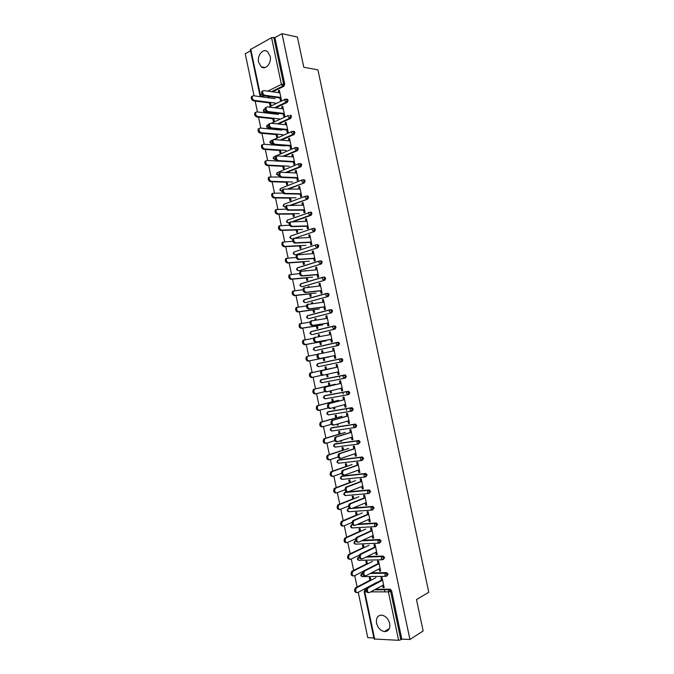 <?xml version="1.0" encoding="UTF-8"?>
<svg xmlns="http://www.w3.org/2000/svg" width="674" height="674" viewBox="0 0 674 674"><rect width="100%" height="100%" fill="white"/><g stroke="black" fill="none" stroke-linecap="round" stroke-linejoin="round"><path stroke-width="1.01" d="M258.631 62.278L261.285 66.852C265.607 70.475 271.849 63.061 270.148 56.178L267.561 51.654C263.163 47.921 256.92 55.445 258.631 62.278M376.555 623.172C377.878 627.915 380.498 630.721 384.399 631.589C388.553 631.496 390.313 628.817 389.673 623.551C388.359 618.858 385.789 616.061 381.947 615.16C377.71 615.194 375.907 617.864 376.555 623.172M250.551 50.836L245.226 53.735L254.064 95.826M255.168 101.092L257.451 111.96M258.546 117.2L260.838 128.111M261.933 133.317L264.233 144.278M265.312 149.451L267.629 160.463M268.707 165.602L271.024 176.672M272.102 181.778L274.428 192.89M275.498 197.962L277.84 209.125M278.893 214.172L281.252 225.386M282.305 230.39L284.664 241.654M285.709 246.633L288.084 257.948M289.121 262.894L291.505 274.251M292.533 279.171L294.934 290.578M295.953 295.465L298.363 306.923M299.382 311.776L301.792 323.284M302.803 328.103L305.229 339.662M306.232 344.448L308.675 356.057M309.669 360.809L312.113 372.461M313.107 377.213L315.558 388.856M316.561 393.65L318.996 405.268M320.015 410.104L322.45 421.697M323.469 426.575L325.896 438.142M326.932 443.062L329.35 454.613M330.395 459.575L332.813 471.092M333.866 476.097L336.275 487.597M337.337 492.643L339.738 504.11M340.808 509.207L343.209 520.648M344.288 525.787L346.689 537.203M347.776 542.385L350.16 553.775M351.264 559.007L353.648 570.373M354.751 575.638L357.127 586.978M358.248 592.294L367.768 637.688L373.876 637.941M259.886 95.261L250.298 49.615L271.555 37.702L274.916 37.559L281.993 33.7L297.403 37.045L303.806 67.299L317.926 69.843L428.774 592.303L416.49 599.565L423.137 630.965L409.944 639.474L401.814 639.129L391.619 590.795L390.617 591.351L400.828 639.761L401.814 639.129M339.73 377.642L339.393 376.041M343.184 394.012L342.839 392.378M346.638 410.407L346.284 408.73M400.828 639.761L398.604 640.3L374.095 639.003L364.162 591.688M384.879 591.873L384.433 589.758M281.993 33.7L409.944 639.474M381.594 580.659L380.936 577.525L382.032 577.508L384.146 587.568L383.051 587.568L384.037 587.029M370.927 580.28L370.371 577.643L369.301 577.66L369.849 580.297M382.605 585.428L383.051 587.568M266.971 112.002L264.992 112.263M286.745 99.204L288.135 100.241L287.318 102.33L275.59 107.907M274.916 37.559L284.74 84.157L283.931 86.264L272.641 91.824M264.486 95.843L261.647 96.517M365.67 589.615L366.252 589.236M375.62 589.219L390.187 589.211L391.619 590.795M283.131 113.333L283.788 116.467L284.773 116.012L282.718 106.265L281.74 106.728L282.162 108.716M273.745 118.304L274.284 120.865L273.324 121.312L272.785 118.75M271.479 112.55L271.706 113.611M272.785 113.737L272.566 112.676M272.439 143.478L271.681 143.815L272.743 143.891L271.993 143.832M294.1 134.514L292.979 134.404L293.805 132.34L293.224 131.388L294.353 131.497L294.934 132.449L294.1 134.514L281.302 140.158M289.896 145.424L290.536 148.482L291.53 148.061L289.475 138.296L288.48 138.726L288.919 140.79M280.418 150.032L280.957 152.594L279.988 153.015L279.449 150.454M300.166 163.689L301.126 163.748L301.741 164.734L300.907 166.756L286.686 172.552M296.67 177.582L297.301 180.573L298.296 180.185L296.231 170.396L295.237 170.8L295.692 172.94M287.107 181.828L287.646 184.39L286.669 184.777L286.13 182.216M306.864 196.041L307.908 196.058L308.566 197.086L307.723 199.083L291.53 205.132M303.46 209.808L304.075 212.74L305.078 212.369L303.014 202.562L302.011 202.933L302.483 205.157M293.813 213.683L294.353 216.253L293.367 216.615L292.828 214.046M292.929 238.832L292.272 238.908M313.899 228.351L315.407 229.505L314.556 231.468L295.406 237.989M310.267 242.101L310.866 244.965L311.877 244.628L309.804 234.805L308.793 235.142L309.282 237.442M300.528 245.614L301.067 248.184L300.073 248.512L299.534 245.943M320.74 260.804L322.256 261.992L321.397 263.922L299.071 270.712M317.083 274.47L317.673 277.258L318.692 276.955L316.62 267.106L315.601 267.418L316.098 269.794M307.26 277.612L307.799 280.19L306.796 280.485L306.257 277.907M305.794 270.645L304.808 270.721M326.814 293.409L328.331 293.409L329.123 294.555L328.263 296.45L305.895 302.575M323.916 306.906L324.489 309.627L325.517 309.358L323.436 299.483L322.416 299.762L322.93 302.222M314 309.678L314.547 312.256L313.536 312.517L312.997 309.947M312.702 303.502L312.492 302.483L311.481 302.761L311.666 303.637M333.554 326.064L335.163 325.997L336.014 327.185L335.138 329.055L312.728 334.489M330.766 339.41L331.322 342.063L332.358 341.828L330.277 331.928L329.241 332.181L329.78 334.717M320.765 341.811L321.304 344.389L320.285 344.625L319.746 342.047M319.628 336.444L319.24 334.599L318.229 334.843L318.6 336.612M342.004 358.652L340.934 358.871L341.844 360.11L340.96 361.946L339.629 360.573L339.923 359.006L317.488 363.817L316.645 365.477L318.507 366.69L317.176 365.359L317.858 363.606L341.364 358.576L342.906 359.891L342.021 361.719L318.507 366.69L342.021 361.719M337.632 371.981L338.171 374.567L339.216 374.356L337.126 364.449L336.09 364.668L336.638 367.279L322.003 370.641C321.068 372.975 321.599 374.466 323.596 375.098L322.551 375.308C320.546 374.677 320.015 373.194 320.959 370.86L321.54 370.523M327.581 374.213L328.078 376.589L327.058 376.8L328.07 376.564M331.844 368.223L310.899 372.941C309.947 375.258 310.478 376.724 312.483 377.347L311.455 377.558C309.45 376.935 308.919 375.469 309.872 373.152L326.553 369.352L326.014 366.782L324.994 366.993L325.534 369.571M326.561 374.441L327.058 376.8M325.567 395.478L348.264 391.308L349.823 392.664L348.93 394.459L348.011 394.694M344.507 404.627L345.037 407.147L346.091 406.97L343.993 397.028L342.948 397.222L343.513 399.909M334.54 407.298L334.868 408.865L333.832 409.042L334.843 408.764M333.344 401.62L332.796 399.033L331.768 399.21L332.316 401.805M333.529 407.576L333.832 409.042M332.189 427.645L355.181 424.115L356.748 425.505L355.847 427.274L355.072 427.51M351.398 437.342L351.912 439.793L352.974 439.642L350.876 429.683L349.823 429.844L350.404 432.615M341.516 440.459L341.667 441.209L340.631 441.352L341.634 441.032M340.143 433.946L339.595 431.352L338.559 431.503L339.106 434.098M340.513 440.779L340.631 441.352M338.845 459.887L362.115 456.989L363.69 458.421L362.14 460.376M358.307 470.123L358.812 472.508L359.874 472.39L357.776 462.415L356.706 462.541L357.313 465.389M346.958 466.349L346.411 463.737L345.366 463.864L345.914 466.467M345.509 492.205L346.453 491.986M348.18 491.826L369.066 489.931L370.649 491.405L369.217 493.309M365.232 502.981L365.712 505.289L366.791 505.205L364.685 495.213L363.615 495.306L364.23 498.238M353.783 498.811L353.235 496.199L352.182 496.291L352.738 498.903M358.231 524.027L376.362 522.982L377.625 524.465L376.294 526.31M372.166 535.906L372.638 538.147L373.725 538.096L371.61 528.079L370.531 528.138L371.163 531.154M360.632 531.348L360.076 528.728L359.023 528.787L359.571 531.407M367.22 556.522L383.262 556.058L384.618 557.592L383.38 559.378M379.117 568.907L379.58 571.08L380.667 571.055L378.552 561.012L377.465 561.046L378.114 564.138M367.49 563.953L366.934 561.324L365.872 561.349L366.42 563.978M371.475 572.849L386.724 572.63L388.114 574.189L386.927 575.933M364.061 547.642L363.505 545.013L362.444 545.055L362.991 547.684M375.637 552.394L376.109 554.601L377.196 554.567L375.081 544.533L373.994 544.584L374.634 547.642M362.823 540.245L379.807 539.512L381.122 541.02L379.841 542.84M357.203 515.071L356.656 512.451L355.602 512.526L356.15 515.147M368.695 519.435L369.175 521.71L370.253 521.642L368.147 511.633L367.069 511.709L367.692 514.683M353.387 507.884L372.907 506.469L374.137 507.926L372.756 509.805M350.37 482.576L349.823 479.964L348.77 480.065L349.326 482.677M361.769 486.544L362.258 488.894L363.328 488.793L361.23 478.801L360.16 478.911L360.767 481.809M342.173 476.038L365.594 473.451L367.17 474.9L365.679 476.838M345.004 457.073L344.035 457.528L345.029 457.191M343.546 450.139L342.999 447.536L341.962 447.671L342.51 450.274M354.853 453.72L355.358 456.138L356.42 456.012L354.322 446.045L353.26 446.18L353.858 448.994M335.517 443.753L358.652 440.543L360.219 441.95L358.602 443.939M338.019 423.87L338.264 425.024L337.227 425.184L338.238 424.89M336.739 417.779L336.191 415.184L335.163 415.353L335.711 417.939M337.017 424.165L337.227 425.184M347.952 420.972L348.475 423.457L349.528 423.297L347.43 413.347L346.377 413.524L346.958 416.254M328.878 411.544L351.727 407.703L353.286 409.076L352.392 410.854L351.542 411.098M331.052 390.752L331.473 392.723L330.445 392.908L331.456 392.656M329.948 385.486L329.401 382.899L328.381 383.093L328.92 385.68M330.041 390.996L330.445 392.908M341.061 388.291L341.6 390.844L342.653 390.659L340.564 380.726L339.511 380.936L340.075 383.59M344.414 378.325L345.307 376.513L344.363 375.25L343.395 375.384L343.083 376.985L344.414 378.325L321.886 382.739L320.554 381.425L321.237 379.656L344.81 374.938L346.36 376.269L345.476 378.08L344.481 378.316M324.143 357.902L324.691 360.48L323.672 360.7L323.124 358.121M323.099 352.932L322.627 350.682L321.608 350.91L322.079 353.134M334.253 350.783L318.49 354.052C317.58 356.361 318.12 357.843 320.108 358.492L334.194 355.704L334.751 358.307L335.787 358.079L333.697 348.18L332.661 348.416L333.209 350.986M336.933 342.417L338.575 342.316L339.46 343.529L338.575 345.374L316.157 350.472M317.378 325.736L317.926 328.314L316.915 328.567L316.367 325.989M316.165 319.965L315.862 318.532L314.859 318.794L315.137 320.116M327.337 323.149L327.909 325.837L328.937 325.584L326.856 315.702L325.828 315.963L326.351 318.457M330.184 309.728L331.743 309.695L332.568 310.866L331.692 312.744L309.307 318.524M310.63 293.637L311.169 296.215L310.166 296.493L309.627 293.923M309.248 287.065L309.113 286.45L308.203 287.175M320.495 290.679L321.077 293.434L322.105 293.148L320.024 283.291L319.004 283.586L319.51 286.003M324.169 277.056L325.694 278.269L324.826 280.182L302.483 286.635M303.89 261.605L304.429 264.183L303.435 264.486L302.896 261.916M313.671 258.277L314.269 261.108L315.28 260.787L313.208 250.947L312.197 251.276L312.685 253.609M317.319 244.569L318.827 245.74L317.976 247.687L295.667 254.797M297.167 229.64L297.706 232.21L296.72 232.555L296.181 229.986M306.855 225.95L307.47 228.84L308.481 228.494L306.409 218.671L305.406 219.033L305.878 221.291M311.135 215.267L310.032 215.276L310.874 213.296L310.478 212.15L311.312 212.243L311.986 213.287L311.135 215.267L293.628 221.519M290.46 197.752L291 200.313L290.014 200.684L289.475 198.122M300.065 193.682L300.688 196.648L301.691 196.269L299.627 186.471L298.624 186.858L299.079 189.04M303.519 179.857L304.522 179.891L305.154 180.902L304.311 182.907L289.197 188.813M283.762 165.922L284.302 168.483L283.324 168.888L282.794 166.326M293.283 161.49L293.915 164.523L294.909 164.111L292.853 154.338L291.859 154.759L292.305 156.857M275.826 159.763L275.363 159.645M296.804 147.547L297.739 147.614L298.329 148.583L297.504 150.622L284.049 156.334M277.081 134.16L277.621 136.721L276.652 137.151L276.113 134.589M274.891 128.785L275.043 129.484M276.121 129.585L275.969 128.886M286.509 129.374L287.166 132.466L288.152 132.028L286.096 122.272L285.11 122.719L285.54 124.741M269.785 128.001L268.345 128.026M290.098 115.296L290.974 115.406L291.53 116.332L290.705 118.413L278.48 124.016M270.417 102.465L270.956 105.026L269.996 105.489L269.457 102.928M268.067 96.331L268.37 97.755M269.457 97.898L269.153 96.483M279.761 97.317L280.426 100.477L281.403 100.005L279.348 90.274L278.37 90.754L278.783 92.7M379.58 571.08L380.566 570.566M376.109 554.601L377.095 554.112M372.638 538.147L373.632 537.684M369.175 521.71L370.178 521.272M365.712 505.289L366.723 504.877M362.258 488.894L363.269 488.498M358.812 472.508L359.823 472.137M355.358 456.138L356.377 455.793M351.912 439.793L352.94 439.465M348.475 423.457L349.503 423.154M345.037 407.147L346.065 406.86M341.6 390.844L342.636 390.591M338.171 374.567L339.216 374.331M332.661 348.416L333.706 348.214M321.608 350.91L322.635 350.716M329.241 332.181L330.294 332.004M318.229 334.843L319.257 334.666M325.828 315.963L326.882 315.811M314.859 318.794L315.887 318.642M322.416 299.762L323.469 299.635M311.481 302.761L312.517 302.626M319.004 283.586L320.066 283.476M308.111 286.745L309.155 286.635M315.601 267.418L316.662 267.334M312.197 251.276L313.267 251.208M308.793 235.142L309.872 235.108M305.406 219.033L306.485 219.016M302.011 202.933L303.098 202.941M298.624 186.858L299.711 186.883M295.237 170.8L296.333 170.851M291.859 154.759L292.954 154.826M288.48 138.726L289.584 138.827M285.11 122.719L286.214 122.837M281.74 106.728L282.844 106.863M278.37 90.754L279.483 90.914M368.223 592.631C366.075 592.193 365.679 590.609 367.027 587.888L368.122 587.888C366.782 590.609 367.178 592.193 369.327 592.631L383.582 584.897M367.204 587.77L381.484 580.146M368.307 587.77L382.579 580.137M356.571 592.606C354.414 592.176 354.019 590.609 355.383 587.922L356.462 587.913C355.097 590.609 355.493 592.176 357.65 592.606L376.918 582.328M375.932 577.652L356.639 587.804M370.818 579.783L355.56 587.804M364.685 575.798C362.553 575.352 362.14 573.776 363.454 571.089L364.55 571.072C363.244 573.759 363.648 575.335 365.788 575.79L380.111 568.393M363.665 570.954L378.013 563.666M364.76 570.929L379.108 563.641M361.154 558.99C359.031 558.527 358.61 556.96 359.891 554.306L360.986 554.272C359.705 556.926 360.127 558.493 362.25 558.965L376.631 551.913M360.135 554.146L374.55 547.204M361.23 554.112L375.629 547.162M357.624 542.199C355.51 541.719 355.08 540.169 356.327 537.54L357.414 537.49C356.175 540.118 356.605 541.677 358.711 542.157L373.16 535.442M356.605 537.363L371.079 530.758M357.7 537.313L372.166 530.699M354.103 525.434C351.997 524.936 351.558 523.386 352.772 520.791L353.858 520.724C352.645 523.319 353.083 524.869 355.19 525.366L369.697 518.997M353.083 520.598L367.616 514.329M354.17 520.53L368.695 514.254M350.581 508.676C348.492 508.171 348.037 506.629 349.216 504.059L350.303 503.975C349.115 506.545 349.57 508.086 351.659 508.592L366.235 502.568M349.562 503.849L364.162 497.918M350.649 503.764L365.232 497.825M353.075 575.958C350.935 575.512 350.531 573.953 351.853 571.291L352.932 571.274C351.601 573.936 352.013 575.495 354.153 575.941L363.985 570.945M372.52 561.434L353.142 571.139M367.389 563.498L352.064 571.156M349.587 559.327C347.455 558.864 347.034 557.322 348.332 554.685L349.402 554.651C348.113 557.288 348.525 558.83 350.657 559.294L359.326 555.115M369.108 545.241L349.646 554.491M363.968 547.221L348.576 554.534M376.547 523.049L375.224 523.42M346.099 542.713C343.984 542.233 343.555 540.7 344.81 538.096L345.88 538.046C344.625 540.649 345.046 542.191 347.169 542.663L355.636 538.787M365.704 529.065L346.158 537.869M360.548 530.969L345.096 537.919M342.619 526.116C340.513 525.627 340.075 524.094 341.297 521.524L342.367 521.457C341.137 524.035 341.575 525.56 343.681 526.049L352.03 522.434M362.3 512.906L342.678 521.263M357.136 514.725L341.617 521.331M339.14 509.536C337.042 509.039 336.596 507.514 337.792 504.969L338.853 504.885C337.657 507.429 338.104 508.954 340.202 509.46L348.475 506.073M358.905 496.755L339.199 504.674M353.724 498.507L338.137 504.759M347.059 491.944C344.987 491.422 344.524 489.888 345.669 487.353L346.748 487.251C345.602 489.787 346.065 491.321 348.138 491.843L362.772 486.148M346.048 487.117L360.708 481.522M347.127 487.016L361.778 481.421M335.669 492.98C333.579 492.458 333.125 490.95 334.287 488.431L335.34 488.33C334.178 490.849 334.641 492.365 336.722 492.879L344.97 489.712M355.51 480.629L335.719 488.102M350.312 482.298L334.666 488.203M343.546 475.229C341.482 474.69 341.01 473.165 342.131 470.654L343.201 470.536C342.08 473.047 342.552 474.572 344.625 475.111L359.318 469.753M342.535 470.41L357.262 465.153M343.605 470.284L358.324 465.026M332.198 476.434C330.125 475.903 329.653 474.395 330.782 471.91L331.835 471.8C330.707 474.285 331.178 475.793 333.251 476.324L341.516 473.342M352.114 464.521L332.248 471.547M346.908 466.113L331.195 471.665M340.041 458.531C337.986 457.975 337.497 456.458 338.592 453.981L339.654 453.846C338.567 456.323 339.056 457.84 341.111 458.396L355.872 453.375M339.03 453.712L353.808 448.791M340.092 453.577L354.878 448.657M328.727 459.912C326.671 459.365 326.191 457.865 327.286 455.413L328.339 455.279C327.235 457.739 327.716 459.238 329.78 459.786L338.095 456.98M348.728 448.429L328.777 455.017M343.504 449.946L327.733 455.144M336.537 441.849C334.489 441.276 333.992 439.768 335.054 437.316L336.115 437.165C335.062 439.616 335.551 441.133 337.598 441.697L352.418 437.013M335.526 437.038L350.37 432.455M336.587 436.887L351.424 432.304M325.264 443.408C323.217 442.843 322.728 441.352 323.798 438.926L324.843 438.774C323.773 441.209 324.261 442.7 326.309 443.256L334.717 440.627M345.341 432.354L325.306 438.496M340.109 433.795L324.27 438.648M333.824 425.067L333.032 425.184C331.001 424.603 330.496 423.095 331.524 420.677L332.585 420.509C331.557 422.935 332.063 424.435 334.093 425.024L348.98 420.677M332.021 420.382L346.933 416.128M333.082 420.214L347.986 415.959M322.576 426.794L321.81 426.912C319.771 426.339 319.265 424.856 320.31 422.455L321.346 422.295C320.31 424.696 320.807 426.179 322.846 426.752L331.381 424.275M341.962 416.296L321.852 422M336.714 417.661L320.807 422.16M330.395 408.393L329.535 408.545C327.513 407.938 327 406.447 327.994 404.055L329.055 403.869C328.061 406.262 328.567 407.762 330.589 408.36L345.535 404.349M328.524 403.743L343.496 399.825M329.578 403.558L344.549 399.64M319.198 410.298L318.347 410.449C316.325 409.859 315.82 408.377 316.822 406.009L317.858 405.824C316.856 408.2 317.361 409.674 319.383 410.272L328.112 407.938M338.584 400.255L318.389 405.521M333.327 401.536L317.353 405.697M326.974 391.737L326.039 391.914C324.026 391.299 323.503 389.808 324.472 387.449L325.525 387.247C324.565 389.614 325.079 391.105 327.092 391.72L342.097 388.039M325.028 387.12L340.067 383.54M326.081 386.927L341.111 383.338M315.82 393.818L314.901 393.995C312.888 393.389 312.365 391.914 313.343 389.572L314.379 389.378C313.402 391.72 313.916 393.195 315.929 393.801L324.927 391.602M335.214 384.231L314.935 389.05M329.94 385.435L313.907 389.252M322.593 370.304L337.674 367.052M338.668 371.753L323.596 375.098M312.483 377.347L321.911 375.258M319.063 358.72C317.075 358.071 316.536 356.597 317.446 354.288L319.038 353.715M335.239 355.476L320.108 358.492M309.029 360.919L308.01 361.138C306.013 360.506 305.482 359.04 306.4 356.757L307.428 356.521C306.502 358.812 307.041 360.278 309.029 360.919L329.451 356.841M317.361 354.381L308.035 356.184M308.01 361.138L324.152 357.919M330.824 334.54L314.977 337.48C314.092 339.763 314.64 341.238 316.62 341.903L315.575 342.148C313.604 341.482 313.056 340.008 313.941 337.733L315.483 337.16M330.774 339.469L315.575 342.148M331.81 339.224L316.62 341.903M313.621 338.222L303.957 340.126C303.064 342.392 303.603 343.85 305.583 344.498L304.564 344.743C302.584 344.094 302.036 342.636 302.938 340.37L304.454 339.806M305.583 344.498L326.081 340.867M304.564 344.743L320.773 341.861M327.404 318.305L311.472 320.925C310.613 323.183 311.169 324.657 313.14 325.34L312.096 325.601C310.133 324.919 309.577 323.444 310.436 321.195L311.927 320.613M327.362 323.242L312.096 325.601M328.39 322.981L313.14 325.34M310.015 322.054L300.486 323.739C299.618 325.98 300.174 327.438 302.146 328.103L301.126 328.364C299.155 327.69 298.607 326.241 299.475 324L300.941 323.436M302.146 328.103L322.72 324.902M301.126 328.364L317.403 325.828M323.983 302.087L307.967 304.387C307.142 306.619 307.698 308.085 309.661 308.785L308.625 309.063C306.67 308.363 306.106 306.897 306.931 304.673L308.372 304.092M323.941 307.041L308.625 309.063M324.969 306.763L309.661 308.785M306.468 305.886L297.032 307.378C296.189 309.593 296.745 311.043 298.708 311.725L297.697 311.995C295.734 311.312 295.178 309.863 296.021 307.656L297.436 307.083M298.708 311.725L319.366 308.962M297.697 311.995L314.033 309.804M320.571 285.886L304.471 287.865C303.662 290.073 304.235 291.539 306.181 292.255L305.154 292.55C303.207 291.834 302.634 290.376 303.443 288.169L304.151 287.79M320.538 290.848L305.154 292.55M321.557 290.561L306.181 292.255M328.263 293.375L327.572 293.493M302.98 289.719L293.569 291.025C292.76 293.215 293.325 294.664 295.279 295.364L294.268 295.65C292.314 294.951 291.749 293.51 292.567 291.32L293.283 290.941M295.279 295.364L316.013 293.03M294.268 295.65L310.663 293.805M317.168 269.71L300.975 271.369C300.2 273.551 300.773 275.009 302.71 275.742L301.682 276.045C299.745 275.321 299.172 273.863 299.947 271.681L300.688 271.293M317.125 274.68L301.682 276.045M318.145 274.377L302.71 275.742M299.542 273.568L290.123 274.697C289.331 276.862 289.904 278.303 291.85 279.019L290.839 279.322C288.902 278.606 288.329 277.166 289.112 275L289.854 274.613M291.85 279.019L312.66 277.115M290.839 279.322L307.302 277.814M313.755 253.542L297.487 254.882C296.728 257.038 297.318 258.496 299.248 259.246L298.22 259.566C296.29 258.816 295.709 257.367 296.467 255.21L297.226 254.814M313.722 258.53L298.22 259.566M314.741 258.209L299.248 259.246M296.147 257.426L286.669 258.378C285.911 260.518 286.492 261.959 288.421 262.692L287.419 263.012C285.49 262.279 284.908 260.846 285.675 258.706L286.433 258.311M288.421 262.692L309.315 261.226M287.419 263.012L303.94 261.849M310.352 237.4L293.999 238.411C293.266 240.542 293.864 242 295.776 242.766L294.765 243.103C292.845 242.337 292.255 240.888 292.979 238.756L293.763 238.36M310.326 242.387L294.765 243.103M311.337 242.059L295.776 242.766M292.794 241.3L283.232 242.084C282.49 244.199 283.08 245.631 285.001 246.381L283.998 246.718C282.077 245.968 281.488 244.536 282.229 242.421L283.021 242.025M285.001 246.381L305.971 245.344M283.998 246.718L300.587 245.892M306.956 221.274L290.519 221.965C289.812 224.071 290.41 225.52 292.322 226.304L291.303 226.658C289.399 225.874 288.801 224.434 289.508 222.327L290.309 221.923M306.931 226.27L291.303 226.658M307.934 225.925L292.322 226.304M289.483 225.192L279.786 225.798C279.07 227.896 279.668 229.328 281.58 230.095L280.586 230.441C278.674 229.674 278.076 228.25 278.8 226.152L279.6 225.756M281.58 230.095L302.634 229.489M280.586 230.441L297.234 229.952M303.561 205.157L287.04 205.528C286.357 207.617 286.964 209.058 288.86 209.858L287.857 210.237C285.953 209.437 285.346 207.988 286.029 205.907L286.854 205.503M303.536 210.17L287.857 210.237M304.538 209.808L288.86 209.858M286.231 209.108L276.357 209.538C275.658 211.602 276.264 213.035 278.168 213.818L277.174 214.189C275.27 213.405 274.672 211.973 275.363 209.909L276.197 209.496M278.168 213.818L299.298 213.641M277.174 214.189L293.881 214.037M300.166 189.065L283.569 189.108C282.903 191.172 283.518 192.612 285.414 193.438L284.403 193.826C282.516 193.008 281.901 191.568 282.566 189.504L283.409 189.099M306.889 196.1L307.411 195.907M300.149 194.087L284.403 193.826M301.152 193.708L285.414 193.438M283.046 193.042L272.919 193.286C272.254 195.334 272.86 196.757 274.756 197.566L273.77 197.945C271.875 197.145 271.268 195.721 271.942 193.674L272.785 193.261M274.756 197.566L295.97 197.811M273.77 197.945L290.536 198.131M296.779 172.991L280.965 172.3L280.098 172.713C279.457 174.751 280.081 176.192 281.959 177.026L280.957 177.439C279.078 176.596 278.455 175.164 279.103 173.117L279.963 172.713M303.662 180.076L304.353 179.806M296.762 178.02L280.957 177.439M297.756 177.624L281.959 177.026M279.971 177.001L269.499 177.051C268.842 179.082 269.465 180.506 271.344 181.323L270.367 181.719C268.479 180.902 267.864 179.486 268.513 177.456L269.389 177.043M271.344 181.323L292.634 182.005M270.367 181.719L287.2 182.25M293.401 156.924L277.519 155.913L276.635 156.326C276.02 158.348 276.643 159.789 278.514 160.639L277.519 161.061C275.641 160.21 275.017 158.769 275.641 156.756L276.525 156.343M293.375 161.971L277.519 161.061M294.37 161.558L278.514 160.639M277.25 161.019L266.963 160.429L266.07 160.842C265.446 162.847 266.07 164.271 267.94 165.105L266.963 165.518C265.093 164.683 264.469 163.26 265.093 161.255L265.986 160.842M267.94 165.105L289.315 166.208M266.963 165.518L283.864 166.377M290.014 140.883L274.082 139.552L273.181 139.956C272.574 141.961 273.206 143.393 275.076 144.27L274.082 144.708C272.212 143.84 271.58 142.399 272.186 140.403L273.088 139.99M290.005 145.938L274.082 144.708M290.991 145.508L275.076 144.27M285.035 145.879L263.568 144.228L262.658 144.64C262.043 146.629 262.675 148.044 264.545 148.903L263.568 149.333C261.706 148.474 261.074 147.058 261.681 145.07L262.59 144.666M264.545 148.903L285.987 150.428M263.568 149.333L280.527 150.529M286.635 124.858L270.645 123.199L269.726 123.612C269.145 125.591 269.777 127.024 271.639 127.917L270.645 128.372C268.791 127.479 268.151 126.046 268.732 124.067L269.625 123.654M286.627 129.922L270.645 128.372M287.613 129.475L271.639 127.917M281.715 130.124L260.172 128.052L259.237 128.456C258.656 130.427 259.288 131.843 261.15 132.711L260.181 133.157C258.319 132.289 257.687 130.874 258.268 128.911L259.161 128.498M261.15 132.711L282.676 134.665M260.181 133.157L277.191 134.69M283.265 108.851L267.216 106.871L266.272 107.276C265.708 109.239 266.356 110.671 268.201 111.581L267.216 112.053C265.371 111.143 264.722 109.71 265.286 107.756L266.146 107.335M283.257 113.923L267.216 112.053M284.243 113.468L268.201 111.581M278.404 114.386L256.777 111.884L255.834 112.297C255.261 114.243 255.901 115.658 257.754 116.543L256.786 117.006C254.941 116.122 254.3 114.698 254.865 112.76L255.732 112.339M257.754 116.543L279.356 118.919M256.786 117.006L273.863 118.868M279.895 92.86L263.787 90.56L262.826 90.965C262.279 92.902 262.927 94.335 264.772 95.261L263.795 95.75C261.95 94.823 261.301 93.391 261.841 91.453L262.675 91.041M279.887 97.941L263.795 95.75M280.864 97.469L264.772 95.261M275.093 98.657L253.39 95.742L252.43 96.146C251.874 98.075 252.523 99.491 254.368 100.392L253.407 100.873C251.562 99.963 250.913 98.547 251.461 96.626L252.303 96.205M254.368 100.392L276.045 103.189M253.407 100.873L270.544 103.071M398.604 640.3L388.392 591.882L370.751 591.856M366.538 591.856L364.752 591.848L374.71 639.255M390.187 589.211L389.184 589.767L390.617 591.351L388.392 591.882L388.898 589.817L390.002 589.202M366.159 589.834L365.283 589.834L364.752 591.848L364.154 591.662L365.283 589.834L366.167 589.775M250.736 49.084L260.341 94.815L261.925 94.031M267.78 91.133L281.395 84.385L271.555 37.702M273.762 37.314L283.602 83.98L284.74 84.157M283.931 86.264L282.785 86.095L281.395 84.385L283.602 83.98L282.785 86.095L271.504 91.664M263.424 95.649L260.863 96.407L259.894 95.287L260.341 94.815L261.739 96.475L262.885 96.635M366.235 589.312L364.634 590.197M374.609 589.767L389.184 589.767L374.491 589.834M385.579 576.346L362.62 576.632L361.331 575.562L361.837 573.582L362.612 573.498M386.724 572.63L385.376 573.22L384.888 575.242L386.168 576.337L387.112 574.72L385.494 573.144L386.505 572.614M362.612 573.178L361.23 573.919M370.456 573.372L385.376 573.22L370.312 573.456M382.124 559.749L359.208 560.38L357.911 559.285L358.408 557.347L359.141 557.238M359.099 556.985L357.835 557.668M366.201 557.027L381.998 556.547L383.009 556.042M378.662 543.177L355.796 544.145L354.499 543.033L354.971 541.129L355.771 540.995M355.695 540.767L354.44 541.424M361.795 540.725L379.521 539.486M375.216 526.621L352.384 527.927L351.087 526.798L351.55 524.928L352.527 524.76M352.384 524.524L351.044 525.198M357.203 524.482L376.033 522.948M371.77 510.075L348.98 511.726L347.683 510.572L348.121 508.744L349.511 508.525M349.208 508.255L347.658 508.996M352.35 508.314L372.545 506.435M368.333 493.553L345.585 495.542L344.279 494.371L344.928 492.433L369.066 489.931M345.973 492.028L344.279 492.804M364.895 477.04L342.181 479.374L340.876 478.186L341.533 476.274L365.594 473.451M342.577 475.886L340.901 476.628M361.466 460.553L338.795 463.232L337.48 462.019L338.137 460.123L362.115 456.989M339.191 459.769L337.531 460.468M358.037 444.073L335.399 447.098L334.085 445.859L334.751 443.998L358.652 440.543M335.804 443.661L334.161 444.326M354.617 427.619L332.021 430.981L330.698 429.726L331.364 427.889L355.181 424.115M332.425 427.569L330.799 428.201M351.196 411.174L328.634 414.881L327.311 413.609L327.985 411.789L351.727 407.703M329.047 411.502L327.438 412.1M347.784 394.745L325.256 398.806L323.933 397.508L324.607 395.714L348.264 391.308M325.677 395.444L324.084 396.009M320.731 379.925L344.81 374.938M338.575 345.374L316.224 350.463M338.575 342.316L337.506 342.51L338.39 343.723L337.506 345.577L336.166 344.187L336.452 342.653L314.101 347.801L313.275 349.444L315.146 350.665L313.806 349.309L314.497 347.582L336.789 342.443M335.138 329.055L312.862 334.473M335.163 325.997L334.085 326.165L334.936 327.362L334.06 329.224L332.72 327.817L332.99 326.309L310.722 331.793L309.914 333.436L311.776 334.649L310.436 333.276L311.135 331.574L333.293 326.115M331.692 312.744L309.509 318.499M331.743 309.695L330.664 309.838L331.49 311.017L330.614 312.896L329.274 311.464L329.535 309.989L307.344 315.811L306.552 317.446L308.414 318.659L307.074 317.26L307.774 315.584L329.805 309.796M328.263 296.45L306.156 302.542M328.331 293.409L327.252 293.535L328.044 294.681L327.176 296.585L325.828 295.136L326.081 293.679L303.974 299.837L303.199 301.463L305.061 302.677L303.713 301.261L304.412 299.601L326.317 293.502M324.826 280.182L302.803 286.602M324.919 277.14L323.832 277.241L324.607 278.37L323.739 280.283L322.383 278.817L322.627 277.393L300.604 283.889L299.846 285.506L301.708 286.711L300.351 285.287L301.059 283.644L322.838 277.225M321.397 263.922L299.458 270.678M321.515 260.889L320.42 260.964L321.169 262.076L320.31 264.006L318.954 262.515L319.181 261.124L297.242 267.949L296.501 269.558L298.355 270.771L296.998 269.322L297.714 267.704L319.366 260.964M317.976 247.687L296.113 254.772M314.556 231.468L292.777 238.882M311.312 212.243L308.861 212.411L308.667 213.725L310.032 215.276L292.516 221.535M289.289 222.69L288.329 223.035L289.18 223.018M307.723 199.083L290.418 205.123M285.666 206.901L284.992 207.154L285.658 207.154M304.311 182.907L288.076 188.787M282.221 191.079L281.656 191.298L282.254 191.306M300.907 166.756L299.787 166.705L285.565 172.502M278.876 175.223L278.328 175.451L278.952 175.476M301.126 163.748L298.582 163.849L298.405 165.088L299.787 166.705L300.621 164.675L299.273 163.605M297.504 150.622L296.383 150.546L282.92 156.258M275.624 159.359L275 159.62L275.776 159.671M297.739 147.614L295.161 147.699L295.001 148.912L296.383 150.546L297.209 148.499L295.819 147.446M294.353 131.497L291.749 131.556L291.589 132.753L292.979 134.404L280.173 140.057M290.705 118.413L289.576 118.287L277.343 123.898M269.339 127.571L268.362 128.018L269.499 128.127M287.318 102.33L286.18 102.178L274.453 107.764M266.314 111.631L265.05 112.238L266.188 112.373M383.262 556.058L381.855 556.64L381.383 558.62L382.672 559.732L383.607 558.106L382.251 556.572L366.016 557.12M379.807 539.512L378.341 540.068L377.878 542.014L379.176 543.151L380.102 541.508L378.796 539.992L361.567 540.826M376.362 522.982L374.828 523.521L374.382 525.434L375.679 526.588L376.606 524.928L375.334 523.437L356.925 524.599M372.907 506.469L371.315 506.991L370.894 508.87L372.191 510.05L373.11 508.365L371.517 506.865L352.022 508.449M369.462 489.973L367.81 490.478L367.406 492.315L368.703 493.52L369.622 491.818L368.038 490.343L344.7 492.568L343.706 494.312L344.97 495.483M366.024 473.493L364.314 473.991L363.918 475.785L365.224 477.007L366.134 475.296L364.558 473.839L341.288 476.417L340.311 478.144L341.592 479.324M362.587 457.039L360.817 457.511L360.438 459.272L361.744 460.519L362.654 458.783L361.079 457.351L337.876 460.283L336.924 462.002L338.213 463.173M359.149 440.594L357.321 441.049L356.959 442.784L358.273 444.048L359.175 442.296L357.608 440.88L334.464 444.166L333.529 445.868M355.712 424.173L353.833 424.603L353.479 426.305L354.802 427.586L355.704 425.825L354.136 424.426L331.06 428.066L330.15 429.759L331.482 430.922M352.283 407.762L350.354 408.183L350.017 409.843L351.339 411.148L352.232 409.371L350.674 407.989L327.665 411.974L326.764 413.659L328.12 414.83M348.854 391.375L346.874 391.771L346.546 393.405L347.877 394.728L348.77 392.934L347.211 391.577L324.27 395.908L323.394 397.584L324.725 398.747M345.425 375.005L320.875 379.858L320.015 381.518L321.329 382.68M340.934 358.871L339.923 359.006L340.934 358.871M317.387 363.867L317.858 363.606M337.506 342.51L336.452 342.653L337.506 342.51M334.085 326.165L332.99 326.309L334.085 326.165M330.664 309.838L329.535 309.989L330.664 309.838M327.252 293.535L326.081 293.679L327.252 293.535M323.832 277.241L322.627 277.393L323.832 277.241M320.42 260.964L319.181 261.124L320.42 260.964M318.111 244.654L317.016 244.713L317.732 245.799L316.881 247.746L315.516 246.237L315.735 244.864L293.881 252.025L293.156 253.635L295.01 254.839L293.653 253.373L294.016 251.983M317.016 244.713L315.735 244.864L317.016 244.713M314.707 228.444L313.604 228.469L314.303 229.539L313.452 231.502L312.087 229.969L312.298 228.629L290.519 236.119L289.812 237.728L291.665 238.933L290.3 237.442L290.696 236.06M313.604 228.469L312.298 228.629L313.604 228.469M286.475 221.83L288.329 223.035L286.964 221.527L287.385 220.154M310.2 212.251L287.175 220.23L286.467 221.813M307.908 196.058L306.805 196.041L307.454 197.069L306.611 199.066L305.238 197.499L305.432 196.21L283.821 204.357L283.139 205.941L284.992 207.154L283.619 205.629L284.074 204.264M306.805 196.041L305.432 196.21L306.805 196.041M279.811 190.093L281.656 191.298L280.283 189.748L280.772 188.383M304.522 179.891L302.003 180.017L301.826 181.289L303.199 182.873L304.033 180.859L303.401 179.857L302.542 179.764L280.477 188.501L279.803 190.076M276.483 174.254L278.328 175.451L276.955 173.884L277.486 172.519M276.475 174.237L277.132 172.662L299.13 163.597M273.155 158.424L275 159.62L273.627 158.036L274.225 156.654M273.147 158.407L273.796 156.84L295.726 147.438M269.836 142.618L271.681 143.815L270.299 142.206L271.041 140.773M293.224 131.388L292.322 131.304L273.711 139.585M266.516 126.822L268.362 128.018L266.98 126.392L267.696 124.976M271.378 123.275L288.337 115.439L288.186 116.61L289.576 118.287L290.401 116.206L289.837 115.271L290.974 115.406M264.992 108.893L263.812 109.458L263.197 111.025L265.05 112.238L263.66 110.595L264.351 109.205M287.596 99.322L284.933 99.339L284.79 100.485L286.18 102.178L286.998 100.089L286.458 99.171L285.549 99.078M268.8 107.065L285.515 99.086M310.461 372.823L311.481 372.604M265.236 67.526L261.285 66.852M389.37 628.547L384.399 631.589M360.742 575.419L361.921 576.582M362.612 573.574L361.837 573.582L360.742 575.394M357.33 559.167L358.526 560.33M359.158 557.322L358.408 557.347L357.321 559.142M353.917 542.932L355.131 544.095M355.805 541.087L354.971 541.129L353.917 542.907M350.514 526.714L351.735 527.868M352.595 524.861L351.55 524.928L350.505 526.697M349.671 508.626L348.121 508.744L347.11 510.496L348.348 511.667M333.537 445.876L334.843 447.039M273.459 139.695L272.726 140.023M272.464 140.141L270.468 141.026L269.827 142.593M268.488 124.614L267.131 125.238L266.508 126.805M368.122 587.888L367.027 587.888M355.383 587.922L356.462 587.913M364.55 571.072L363.454 571.089M360.986 554.272L359.891 554.306M357.414 537.49L356.327 537.54M353.858 520.724L352.772 520.791M350.303 503.975L349.216 504.059M351.853 571.291L352.932 571.274M348.332 554.685L349.402 554.651M344.81 538.096L345.88 538.046M341.297 521.524L342.367 521.457M337.792 504.969L338.853 504.885M346.748 487.251L345.669 487.353M334.287 488.431L335.34 488.33M343.201 470.536L342.131 470.654M330.782 471.91L331.835 471.8M339.654 453.846L338.592 453.981M327.286 455.413L328.339 455.279M336.115 437.165L335.054 437.316M323.798 438.926L324.843 438.774M332.585 420.509L331.524 420.677M320.31 422.455L321.346 422.295M329.055 403.869L327.994 404.055M316.822 406.009L317.858 405.824M325.525 387.247L324.472 387.449M313.343 389.572L314.379 389.378M322.003 370.641L320.959 370.86M309.872 373.152L310.899 372.941M318.49 354.052L317.446 354.288M306.4 356.757L307.428 356.521M314.977 337.48L313.941 337.733M302.938 340.37L303.957 340.126M311.472 320.925L310.436 321.195M299.475 324L300.486 323.739M307.967 304.387L306.931 304.673M296.021 307.656L297.032 307.378M304.471 287.865L303.443 288.169M292.567 291.32L293.569 291.025M300.975 271.369L299.947 271.681M289.112 275L290.123 274.697M297.487 254.882L296.467 255.21M285.675 258.706L286.669 258.378M293.999 238.411L292.979 238.756M282.229 242.421L283.232 242.084M290.519 221.965L289.508 222.327M278.8 226.152L279.786 225.798M287.04 205.528L286.029 205.907M275.363 209.909L276.357 209.538M283.569 189.108L282.566 189.504M271.942 193.674L272.919 193.286M280.098 172.713L279.103 173.117M268.513 177.456L269.499 177.051M276.635 156.326L275.641 156.756M265.093 161.255L266.07 160.842M273.181 139.956L272.186 140.403M261.681 145.07L262.658 144.64M269.726 123.612L268.732 124.067M258.268 128.911L259.237 128.456M266.272 107.276L265.286 107.756M254.865 112.76L255.834 112.297M262.826 90.965L261.841 91.453M251.461 96.626L252.43 96.146"/></g></svg>
